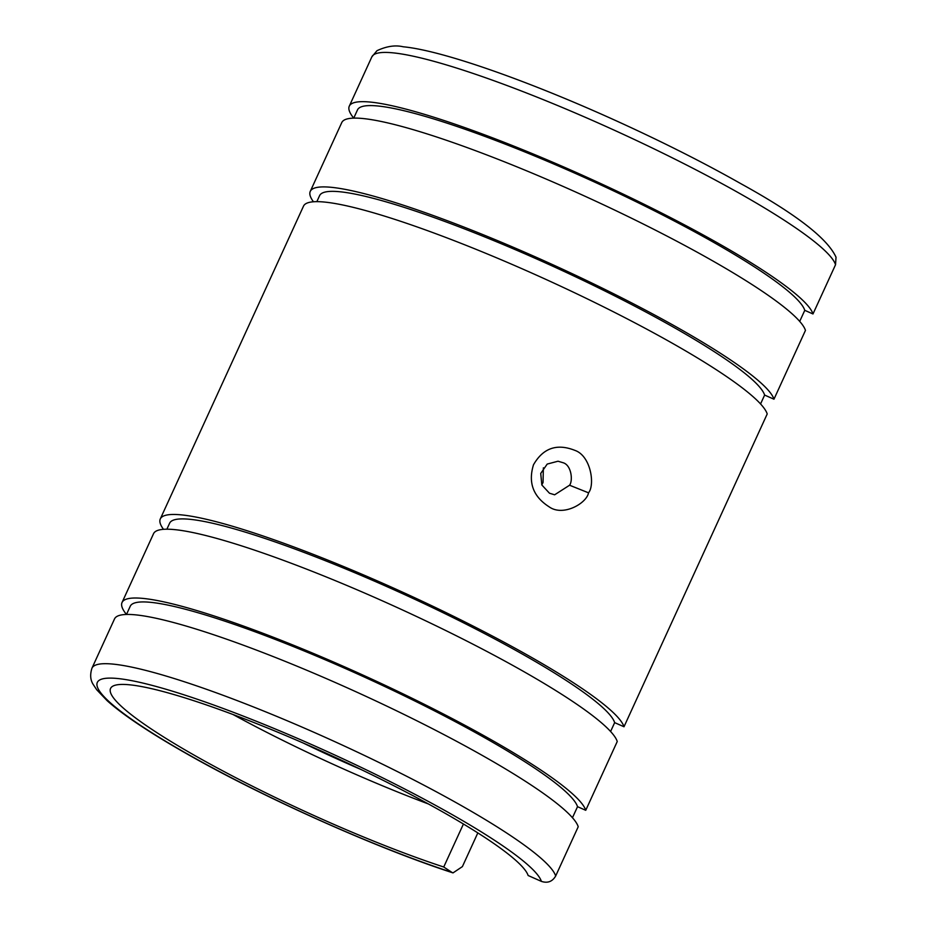 <?xml version="1.0" encoding="UTF-8"?>
<svg xmlns="http://www.w3.org/2000/svg" width="928" height="928" viewBox="0 0 928 928"><rect width="100%" height="100%" fill="white"/><g stroke="black" fill="none" stroke-linecap="round" stroke-linejoin="round"><path stroke-width="1.39" d="M799.704 321.401L804.773 310.335A245.943 33.083 24.6 0 0 675.897 221.838A245.943 33.083 24.6 0 0 357.489 109.91L353.73 118.123A254.968 34.29 24.6 0 1 349.288 106.152A254.968 34.29 24.6 0 1 679.377 222.186A254.968 34.29 24.6 0 1 812.986 313.966L835.536 264.724L836.024 257.218C827.532 238.484 795.911 214.02 741.159 183.848C705.199 163.49 665.063 143.167 620.751 122.879C531.025 81.792 442.47 50.437 403.204 46.783C395.316 44.904 386.57 46.214 376.965 50.704L371.826 56.91A254.968 34.29 24.6 0 1 393.205 52.861A254.968 34.29 24.6 0 1 701.916 172.944A254.968 34.29 24.6 0 1 835.536 264.724M640.355 307.423A254.968 34.29 24.6 0 1 773.964 399.202L805.458 330.403A254.968 34.29 24.6 0 0 671.849 238.624A254.968 34.29 24.6 0 0 341.759 122.589L310.265 191.388A254.968 34.29 24.6 0 1 640.355 307.423M760.566 403.947L764.626 395.073L773.964 399.202M316.842 201.654L319.58 195.657A244.714 32.909 24.6 0 1 636.399 307.029A244.714 32.909 24.6 0 1 764.626 395.073M610.589 731.508L614.661 722.634L623.999 726.763L767.212 413.958A254.968 34.29 24.6 0 0 633.592 322.178A254.968 34.29 24.6 0 0 303.502 206.144L160.289 518.938A254.968 34.29 24.6 0 1 490.378 634.984A254.968 34.29 24.6 0 1 623.999 726.763M166.878 529.204L169.615 523.206A244.714 32.909 24.6 0 1 486.434 634.578A244.714 32.909 24.6 0 1 614.661 722.634M452.133 718.527A254.968 34.29 24.6 0 1 585.742 810.306L617.248 741.507A254.968 34.29 24.6 0 0 483.627 649.728A254.968 34.29 24.6 0 0 153.538 533.693L122.044 602.492A254.968 34.29 24.6 0 1 452.133 718.527M572.46 817.73L577.529 806.676L585.742 810.306M122.044 602.492A254.968 34.29 24.6 0 0 126.475 614.464L130.245 606.251A245.943 33.083 24.6 0 1 448.653 718.179A245.943 33.083 24.6 0 1 577.529 806.676M477.827 832.903L462.399 866.601L453.026 872.888L451.89 872.355L443.735 867.007L463.432 824.006M555.675 875.997L578.225 826.744A254.968 34.29 24.6 0 0 444.605 734.964A254.968 34.29 24.6 0 0 114.515 618.93L91.965 668.172A254.968 34.29 24.6 0 1 113.344 664.135A254.968 34.29 24.6 0 1 422.054 784.218A254.968 34.29 24.6 0 1 555.675 875.997C552.38 881.635 547.613 883.433 541.384 881.38L528.136 875.51A229.622 30.879 24.6 0 0 407.833 792.964A229.622 30.879 24.6 0 0 110.56 688.46A229.622 30.879 24.6 0 0 230.84 775.135A229.622 30.879 24.6 0 0 443.735 867.007M428.423 803.973A229.622 30.879 24.6 0 1 253.564 725.499A229.622 30.879 24.6 0 1 232.986 714.49M574.908 450.382C590.823 455.81 595.173 484.683 588.538 492.826C586.531 503.521 562.878 516.873 549.074 506.781C533.182 496.619 527.986 482.606 533.507 464.754C543.124 448.038 556.928 443.248 574.908 450.382M541.778 484.845L543.031 482.56L543.367 467.828M563.389 462.817C571.544 465.508 573.017 480.797 569.572 485.228L554.642 494.798L549.469 493.22L541.836 484.973L540.722 473.454L547.207 464.07L558.03 461.216L563.389 462.817M163.502 529.331A254.968 34.29 24.6 0 1 160.289 518.938M804.773 310.335L812.986 313.966M313.467 201.782A254.968 34.29 24.6 0 1 310.265 191.388M451.89 872.355A244.168 32.84 24.6 0 1 178.686 748.977A244.168 32.84 24.6 0 1 117.798 678.53A244.168 32.84 24.6 0 1 361.143 767.363A244.168 32.84 24.6 0 1 541.384 881.38M588.538 492.826L569.572 485.228M361.073 769.521A181.262 24.383 24.6 0 1 303.073 742.957M91.965 668.172C89.877 674.737 90.352 680.27 93.426 684.794L96.709 689.748L107.114 700.663C114.504 707.298 124.224 714.688 136.277 722.831C150.313 732.32 166.982 742.551 186.273 753.501C262.833 797.233 376.455 848.111 453.026 872.9M349.288 106.152L371.826 56.91"/></g></svg>
